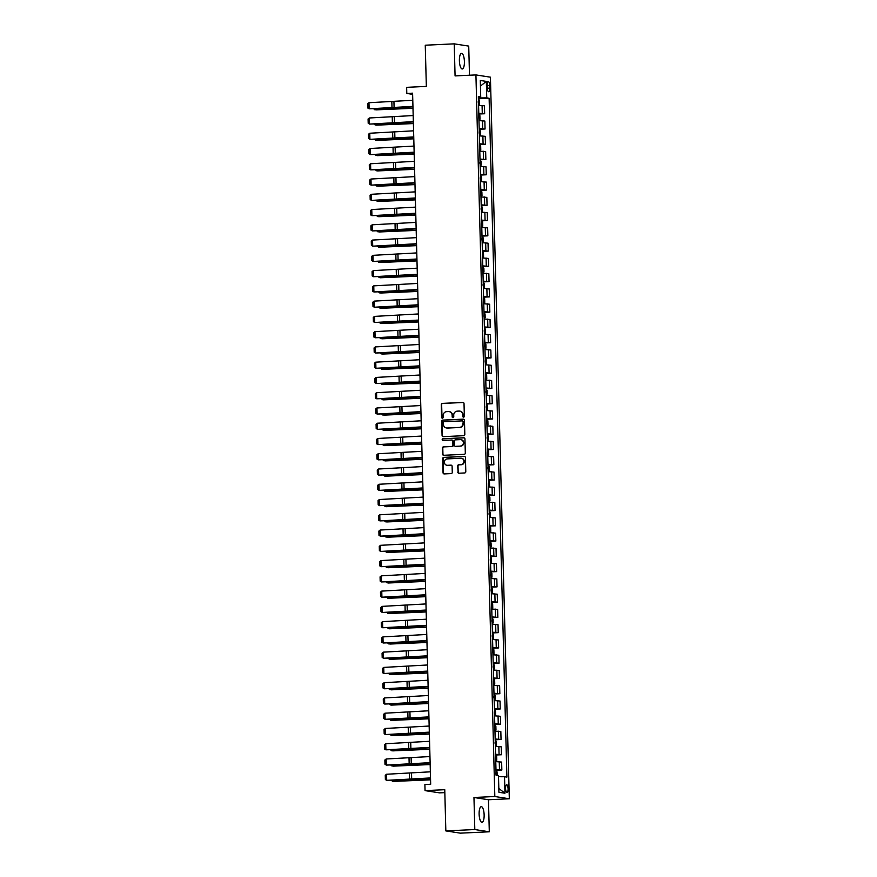 <?xml version="1.0" encoding="UTF-8"?>
<svg xmlns="http://www.w3.org/2000/svg" width="877" height="877" viewBox="0 0 877 877"><rect width="100%" height="100%" fill="white"/><g stroke="black" fill="none" stroke-linecap="round" stroke-linejoin="round"><path stroke-width="1.32" d="M463.571 417.178A0.844 0.8 -81.2 0 0 464.35 416.301L464.021 403.573A1.206 1.14 -81.2 0 0 462.848 402.422L442.37 403.387A1.206 1.14 -81.2 0 0 441.263 404.637L441.602 417.375A0.844 0.8 -81.2 0 0 442.414 418.176A0.844 0.8 -81.2 0 0 443.192 417.299L443.148 415.643A3.848 3.64 -81.2 0 1 446.689 411.642L448.399 411.565A3.848 3.64 -81.2 0 1 452.137 415.227L452.181 416.871A0.844 0.8 -81.2 0 0 452.992 417.682A0.844 0.8 -81.2 0 0 453.771 416.805L453.727 415.15A3.848 3.64 -81.2 0 1 457.268 411.149L458.978 411.072A3.848 3.64 -81.2 0 1 462.716 414.733L462.76 416.378A0.844 0.8 -81.2 0 0 463.571 417.178M484.137 814.876A7.827 2.488 87.3 0 0 481.265 806.665A7.827 2.488 87.3 0 0 479.116 814.097A7.827 2.488 87.3 0 0 481.999 822.319A7.827 2.488 87.3 0 0 484.137 814.876M464.404 61.543A7.827 2.488 87.3 0 0 461.532 53.333A7.827 2.488 87.3 0 0 459.395 60.765A7.827 2.488 87.3 0 0 462.267 68.976A7.827 2.488 87.3 0 0 464.404 61.543M508.079 788.851A3.914 1.25 87.3 0 0 506.643 784.74A3.914 1.25 87.3 0 0 505.58 788.456A3.914 1.25 87.3 0 0 507.016 792.567A3.914 1.25 87.3 0 0 508.079 788.851M457.783 472.078A1.206 1.14 -81.2 0 0 458.956 473.229L464.7 472.955A1.206 1.14 -81.2 0 0 465.797 471.705L465.435 457.564A1.206 1.14 -81.2 0 0 464.262 456.413L443.784 457.377A1.206 1.14 -81.2 0 0 442.677 458.627L443.049 472.769A1.206 1.14 -81.2 0 0 444.222 473.92L451.162 473.591A1.206 1.14 -81.2 0 0 452.269 472.341L452.104 466.29A1.206 1.14 -81.2 0 0 450.942 465.139L447.5 465.303A3.212 3.037 -81.2 0 1 444.376 461.938A3.212 3.037 -81.2 0 1 447.325 458.89L460.809 458.254A3.212 3.037 -81.2 0 1 463.933 461.631A3.212 3.037 -81.2 0 1 460.973 464.667L458.726 464.777A1.206 1.14 -81.2 0 0 457.619 466.027L458.178 472.144A1.206 1.14 -81.2 0 0 458.934 473.229M469.491 75.225L468.724 46.097L454.231 43.85L425.257 45.209L426.343 86.417L406.643 87.338L406.796 93.444L412.596 93.17L430.684 784.235L424.896 784.509L425.049 790.615L439.541 792.863L444.836 792.622M474.808 829.543L489.3 831.791L488.456 799.747L473.964 797.489L474.808 829.543L445.834 830.903L444.76 789.695L425.049 790.615M473.964 797.489L494.825 796.513L475.926 74.929L490.418 77.176L509.318 798.772L494.825 796.513M454.231 43.85L455.075 75.904L475.926 74.929M463.714 435.683A1.206 1.14 -81.2 0 0 464.821 434.433L464.459 420.291A1.206 1.14 -81.2 0 0 463.286 419.14L442.808 420.105A1.206 1.14 -81.2 0 0 441.701 421.355L442.074 435.496A1.206 1.14 -81.2 0 0 443.247 436.647L463.714 435.683M464.942 438.928L465.314 453.069A1.206 1.14 -81.2 0 1 464.207 454.319L443.729 455.284A1.206 1.14 -81.2 0 1 442.567 454.133L442.403 448.081A1.206 1.14 -81.2 0 1 443.51 446.832L451.819 446.437A1.206 1.14 -81.2 0 0 452.916 445.187L452.817 441.175A1.206 1.14 -81.2 0 0 451.644 440.024L443.006 440.429A0.844 0.8 -81.2 0 1 442.183 439.552A0.844 0.8 -81.2 0 1 442.962 438.752L463.769 437.776A1.206 1.14 -81.2 0 1 464.942 438.928M489.3 831.791L460.326 833.15L445.834 830.903M487.195 85.069L487.261 87.755A3.793 1.206 87.3 0 0 488.653 91.723A3.793 1.206 87.3 0 0 489.695 88.128L489.629 85.442A3.793 1.206 87.3 0 0 488.237 81.462A3.793 1.206 87.3 0 0 487.195 85.069M478.371 97.303L480.717 96.952L478.349 96.58L496.13 775.443L498.498 775.805L498.925 792.293L504.955 793.225L498.827 788.467M480.717 96.952L480.289 80.465L486.318 81.397L486.757 97.884L478.382 97.961M478.403 98.75L489.125 98.257L486.757 97.884M489.125 98.257L506.895 777.11L504.527 776.748L504.955 793.225M488.456 799.747L509.318 798.772M406.796 93.444L412.618 94.343M480.552 97.862L480.53 96.974M478.809 114.021L484.652 113.747L484.444 105.81L478.579 105.339M479.204 129.281L485.058 129.007L484.849 121.07L478.974 120.598M479.609 144.541L485.452 144.266L485.244 136.33L479.379 135.858M480.004 159.8L485.858 159.526L485.65 151.589L479.774 151.118M480.41 175.06L486.253 174.786L486.044 166.849L480.179 166.378M480.804 190.331L486.647 190.057L486.439 182.12L480.574 181.649M481.21 205.591L487.053 205.317L486.845 197.38L480.98 196.908M481.605 220.851L487.448 220.576L487.239 212.64L481.374 212.168M481.999 236.11L487.853 235.836L487.645 227.899L481.78 227.428M482.405 251.37L488.248 251.096L488.04 243.17L482.175 242.688M482.799 266.641L488.653 266.367L488.445 258.43L482.58 257.959M483.205 281.901L489.048 281.627L488.84 273.69L482.975 273.218M483.6 297.16L489.454 296.886L489.245 288.95L483.38 288.478M484.005 312.42L489.848 312.146L489.64 304.209L483.775 303.738M484.4 327.691L490.254 327.417L490.046 319.48L484.17 319.009M484.806 342.951L490.649 342.677L490.44 334.74L484.575 334.269M485.2 358.211L491.043 357.937L490.835 350L484.97 349.528M485.606 373.47L491.449 373.196L491.241 365.26L485.376 364.788M486.001 388.73L491.844 388.456L491.635 380.519L485.77 380.048M486.395 404.001L492.249 403.727L492.041 395.79L486.176 395.319M486.801 419.261L492.644 418.987L492.435 411.05L486.571 410.579M487.195 434.521L493.049 434.247L492.841 426.31L486.976 425.838M487.601 449.78L493.444 449.506L493.236 441.57L487.371 441.098M487.996 465.04L493.85 464.766L493.641 456.829L487.776 456.358M488.401 480.311L494.244 480.037L494.036 472.1L488.171 471.629M488.796 495.571L494.65 495.297L494.442 487.36L488.566 486.888M489.202 510.831L495.045 510.557L494.836 502.62L488.971 502.148M489.596 526.09L495.439 525.816L495.231 517.879L489.366 517.408M490.002 541.35L495.845 541.087L495.637 533.15L489.772 532.668M490.396 556.621L496.239 556.347L496.031 548.41L490.166 547.939M490.791 571.881L496.645 571.607L496.437 563.67L490.572 563.198M491.197 587.141L497.04 586.866L496.831 578.93L490.967 578.458M491.591 602.4L497.445 602.126L497.237 594.189L491.372 593.718M491.997 617.671L497.84 617.397L497.632 609.46L491.767 608.989M492.392 632.931L498.246 632.657L498.037 624.72L492.172 624.249M492.797 648.191L498.64 647.917L498.432 639.98L492.567 639.508M493.192 663.451L499.046 663.176L498.838 655.24L492.962 654.768M493.598 678.71L499.441 678.436L499.232 670.499L493.367 670.028M493.992 693.981L499.835 693.707L499.638 685.77L493.762 685.299M494.398 709.241L500.241 708.967L500.033 701.03L494.168 700.559M494.792 724.501L500.635 724.227L500.427 716.29L494.562 715.818M495.187 739.76L501.041 739.486L500.833 731.55L494.968 731.078M495.593 755.02L501.436 754.746L501.227 746.82L495.362 746.338M495.987 770.291L501.841 770.017L501.633 762.08L495.768 761.609M484.652 113.747L478.787 113.265M485.058 129.007L479.182 128.535M485.452 144.266L479.587 143.795M485.858 159.526L479.982 159.055M486.253 174.786L480.388 174.315M486.647 190.057L480.782 189.585M487.053 205.317L481.188 204.845M487.448 220.576L481.583 220.105M487.853 235.836L481.988 235.365M488.248 251.096L482.383 250.625M488.653 266.367L482.788 265.895M489.048 281.627L483.183 281.155M489.454 296.886L483.578 296.415M489.848 312.146L483.983 311.675M490.254 327.417L484.378 326.935M490.649 342.677L484.784 342.205M491.043 357.937L485.178 357.465M491.449 373.196L485.584 372.725M491.844 388.456L485.979 387.985M492.249 403.727L486.384 403.256M492.644 418.987L486.779 418.515M493.049 434.247L487.184 433.775M493.444 449.506L487.579 449.035M493.85 464.766L487.974 464.295M494.244 480.037L488.379 479.566M494.65 495.297L488.774 494.825M495.045 510.557L489.18 510.085M495.439 525.816L489.574 525.345M495.845 541.087L489.98 540.605M496.239 556.347L490.375 555.875M496.645 571.607L490.78 571.135M497.04 586.866L491.175 586.395M497.445 602.126L491.58 601.655M497.84 617.397L491.975 616.915M498.246 632.657L492.37 632.185M498.64 647.917L492.775 647.445M499.046 663.176L493.17 662.705M499.441 678.436L493.576 677.965M499.835 693.707L493.97 693.236M500.241 708.967L494.376 708.495M500.635 724.227L494.771 723.755M501.041 739.486L495.176 739.015M501.436 754.746L495.571 754.275M501.841 770.017L495.976 769.546M498.52 776.715L504.527 776.748M480.432 86.11L486.318 81.397M463.626 417.178A0.844 0.8 -81.2 0 1 463.155 416.443L463.111 414.788A3.848 3.64 -81.2 0 0 459.855 411.138M449.276 411.631A3.848 3.64 -81.2 0 1 452.532 415.292L452.576 416.937A0.844 0.8 -81.2 0 0 453.047 417.671M463.253 402.488A1.206 1.14 -81.2 0 0 463.242 402.488L442.764 403.442A1.206 1.14 -81.2 0 0 441.657 404.703L441.997 417.43A0.844 0.8 -81.2 0 0 442.468 418.165M463.692 419.206A1.206 1.14 -81.2 0 0 463.681 419.206L443.203 420.16A1.206 1.14 -81.2 0 0 442.096 421.42L442.468 435.562A1.206 1.14 -81.2 0 0 443.225 436.647M462.892 421.684A0.844 0.8 -81.2 0 0 462.08 420.883L444.102 421.727A0.844 0.8 -81.2 0 0 443.334 422.604L443.378 424.336A3.848 3.64 -81.2 0 0 447.117 427.998L459.405 427.428A3.848 3.64 -81.2 0 0 462.946 423.427L463.286 421.749A0.844 0.8 -81.2 0 0 462.475 420.938M446.623 427.987A3.848 3.64 -81.2 0 0 447.511 428.064L447.117 427.998M463.286 421.749L463.33 423.481A3.848 3.64 -81.2 0 1 459.789 427.483L447.511 428.064M452.061 440.09A1.206 1.14 -81.2 0 1 453.212 441.241L453.31 445.253A1.206 1.14 -81.2 0 1 452.203 446.503L443.905 446.886A1.206 1.14 -81.2 0 0 442.797 448.147L442.951 454.198A1.206 1.14 -81.2 0 0 443.718 455.284M464.185 437.842A1.206 1.14 -81.2 0 0 464.163 437.842L443.345 438.818A0.844 0.8 -81.2 0 0 443.049 440.429M460.436 446.042A3.212 3.037 -81.2 0 0 460.842 439.662A3.212 3.037 -81.2 0 0 460.261 439.629L455.514 439.848A1.206 1.14 -81.2 0 0 454.407 441.098L454.516 445.11A1.206 1.14 -81.2 0 0 456.073 446.316L460.82 446.097A3.212 3.037 -81.2 0 0 461.039 439.695M460.82 446.097L456.073 446.316M461.576 458.331A3.212 3.037 -81.2 0 1 461.368 464.733L459.12 464.832A1.206 1.14 -81.2 0 0 458.013 466.093L458.178 472.144M447.117 465.292A3.212 3.037 -81.2 0 0 447.884 465.358L447.5 465.303M450.942 465.139L451.326 465.205A1.206 1.14 -81.2 0 0 451.326 465.205L447.884 465.358M464.262 456.413L464.657 456.478A1.206 1.14 -81.2 0 0 464.657 456.478L444.179 457.432A1.206 1.14 -81.2 0 0 443.071 458.693L443.444 472.835A1.206 1.14 -81.2 0 0 444.2 473.92M478.568 105.108L479.576 104.001L479.478 100.34L478.414 98.969M478.689 99.024L478.568 105.076M374.698 108.781L374.72 109.735L396.503 108.605A9.176 0.559 -1.5 0 1 399.923 108.463L412.979 108.112M373.58 108.825L375.904 109.866L412.99 108.299M478.327 102.741L478.283 101.272M412.935 106.391L369.129 108.814L392.764 108.024A9.176 0.559 178.5 0 0 395.922 107.849L412.946 106.632M412.782 100.285L368.965 102.719L369.129 108.814L367.792 108.014L367.682 103.738L368.965 102.719M478.974 120.368L479.971 119.261L479.883 115.6L478.809 114.229M375.093 124.041L375.126 124.994L396.897 123.865A9.176 0.559 -1.5 0 1 400.329 123.734L413.385 123.372M373.986 124.085L376.31 125.137L413.385 123.569M478.721 118L478.689 116.531M479.368 135.639L480.377 134.521L480.278 130.859L479.215 129.489M375.499 139.3L375.52 140.254L397.303 139.125A9.176 0.559 -1.5 0 1 400.723 138.994L413.78 138.643M374.38 139.344L376.704 140.397L413.791 138.829M479.127 133.26L479.083 131.802M479.774 150.899L480.771 149.781L480.673 146.119L479.609 144.749M375.893 154.56L375.926 155.514L397.698 154.385A9.176 0.559 -1.5 0 1 401.129 154.253L414.185 153.903M374.786 154.615L377.11 155.657L414.185 154.089M479.522 148.52L479.489 147.062M413.341 121.662L369.524 124.085L393.159 123.284A9.176 0.559 178.5 0 0 396.327 123.109L413.341 121.892M413.177 115.556L369.37 117.978L369.524 124.085L368.197 123.273L368.077 119.009L369.37 117.978M413.736 136.922L369.93 139.344L393.565 138.544A9.176 0.559 178.5 0 0 396.722 138.369L413.747 137.152M413.582 130.816L369.765 133.238L369.93 139.344L368.592 138.544L368.483 134.269L369.765 133.238M414.141 152.181L370.324 154.604L393.959 153.804A9.176 0.559 178.5 0 0 397.117 153.628L414.141 152.412M413.977 146.075L370.171 148.498L370.324 154.604L368.998 153.804L368.877 149.529L370.171 148.498M480.278 160.074L480.168 166.115L481.177 165.051L481.078 161.379L480.015 160.02M376.299 169.831L376.321 170.774L398.103 169.645A9.176 0.559 -1.5 0 1 401.523 169.513L414.58 169.162M375.181 169.875L377.505 170.916L414.591 169.349M479.927 163.791L479.883 162.322M414.536 167.441L370.73 169.864L394.365 169.064A9.176 0.559 178.5 0 0 397.522 168.888L414.547 167.671M414.382 161.335L370.565 163.758L370.73 169.864L369.392 169.064L369.283 164.788L370.565 163.758M480.574 181.418L481.572 180.311L481.473 176.65L480.41 175.279M376.693 185.091L376.715 186.045L398.498 184.915A9.176 0.559 -1.5 0 1 401.929 184.773L414.985 184.422M375.586 185.135L377.91 186.187L414.985 184.608M480.322 179.051L480.289 177.582M481.221 196.667L481.977 195.571L481.879 191.91L480.815 190.539M377.099 200.351L377.121 201.304L398.892 200.175A9.176 0.559 -1.5 0 1 402.324 200.044L415.38 199.693M375.981 200.394L378.305 201.447L415.391 199.879M480.728 194.31L480.684 192.841M481.374 211.949L482.372 210.831L482.273 207.169L481.21 205.799M377.494 215.61L377.516 216.564L399.298 215.435A9.176 0.559 -1.5 0 1 402.729 215.303L415.786 214.953M376.386 215.665L378.711 216.707L415.786 215.139M481.122 209.57L481.089 208.112M481.769 227.209L482.767 226.091L482.679 222.429L481.605 221.059M377.899 230.87L377.921 231.824L399.693 230.695A9.176 0.559 -1.5 0 1 403.124 230.563L416.18 230.212M376.781 230.925L379.105 231.966L416.18 230.399M481.879 221.125L482.043 227.165M481.528 224.841L481.484 223.372M482.175 242.469L483.172 241.361L483.074 237.7L482.01 236.33M378.294 246.141L378.316 247.084L400.098 245.955A9.176 0.559 -1.5 0 1 403.519 245.823L416.575 245.472M377.187 246.185L379.5 247.226L416.586 245.659M481.922 240.101L481.89 238.632M414.942 182.701L371.124 185.135L394.76 184.334A9.176 0.559 178.5 0 0 397.917 184.159L414.942 182.942M414.777 176.606L370.971 179.029L371.124 185.135L369.787 184.323L369.677 180.048L370.971 179.029M415.336 197.972L371.53 200.394L395.165 199.594A9.176 0.559 178.5 0 0 398.322 199.419L415.347 198.202M415.172 191.866L371.366 194.288L371.53 200.394L370.193 199.594L370.083 195.319L371.366 194.288M415.731 213.232L371.925 215.654L395.56 214.854A9.176 0.559 178.5 0 0 398.717 214.679L415.742 213.462M415.577 207.125L371.76 209.548L371.925 215.654L370.587 214.854L370.478 210.579L371.76 209.548M416.137 228.491L372.319 230.914L395.965 230.114A9.176 0.559 178.5 0 0 399.123 229.938L416.137 228.722M415.972 222.385L372.166 224.808L372.319 230.914L370.993 230.114L370.883 225.838L372.166 224.808M416.531 243.751L372.725 246.174L396.36 245.385A9.176 0.559 178.5 0 0 399.517 245.209L416.542 243.992M416.378 237.645L372.561 240.068L372.725 246.174L371.388 245.374L371.278 241.098L372.561 240.068M482.569 257.728L483.567 256.621L483.479 252.96L482.405 251.589M378.7 261.401L378.721 262.355L400.493 261.225A9.176 0.559 -1.5 0 1 403.924 261.083L416.981 260.732M377.581 261.445L379.905 262.497L416.981 260.918M482.317 255.36L482.284 253.891M416.937 259.011L373.12 261.445L396.755 260.644A9.176 0.559 178.5 0 0 399.923 260.469L416.937 259.252M416.772 252.916L372.966 255.339L373.12 261.445L371.793 260.633L371.684 256.369L372.966 255.339M483.084 266.915L482.964 272.955L483.972 271.881L483.874 268.219L482.81 266.849M379.094 276.661L379.116 277.614L400.899 276.485A9.176 0.559 -1.5 0 1 404.319 276.354L417.375 276.003M377.987 276.704L380.3 277.757L417.386 276.189M482.723 270.62L482.679 269.162M417.331 274.282L373.525 276.704L397.16 275.904A9.176 0.559 178.5 0 0 400.318 275.729L417.342 274.512M417.178 268.176L373.361 270.598L373.525 276.704L372.188 275.904L372.078 271.629L373.361 270.598M483.37 288.259L484.367 287.141L484.279 283.479L483.205 282.109M379.489 291.92L379.522 292.874L401.293 291.745A9.176 0.559 -1.5 0 1 404.725 291.613L417.781 291.263M378.382 291.975L380.706 293.017L417.781 291.449M483.117 285.88L483.084 284.422M417.737 289.542L373.92 291.964L397.555 291.164A9.176 0.559 178.5 0 0 400.723 290.989L417.737 289.772M417.573 283.435L373.766 285.858L373.92 291.964L372.593 291.164L372.473 286.889L373.766 285.858M484.016 303.508L484.773 302.401L484.674 298.739L483.611 297.369M379.894 307.191L379.916 308.134L401.699 307.005A9.176 0.559 -1.5 0 1 405.119 306.873L418.176 306.522M378.776 307.235L381.1 308.276L418.186 306.709M483.885 297.435L484.038 303.475M483.523 301.151L483.479 299.682M418.132 304.801L374.326 307.224L397.961 306.424A9.176 0.559 178.5 0 0 401.118 306.248L418.143 305.032M417.978 298.695L374.161 301.118L374.326 307.224L372.988 306.424L372.878 302.148L374.161 301.118M484.17 318.779L485.167 317.671L485.069 314.01L484.005 312.64M380.289 322.451L380.322 323.405L402.094 322.265A9.176 0.559 -1.5 0 1 405.525 322.133L418.581 321.782M379.182 322.495L381.506 323.536L418.581 321.969M483.918 316.411L483.885 314.942M418.537 320.061L374.72 322.484L398.355 321.695A9.176 0.559 178.5 0 0 401.513 321.519L418.537 320.302M418.373 313.955L374.567 316.389L374.72 322.484L373.394 321.684L373.273 317.408L374.567 316.389M484.674 327.954L484.564 334.005L485.573 332.931L485.474 329.27L484.411 327.899M380.695 337.711L380.717 338.665L402.499 337.535A9.176 0.559 -1.5 0 1 405.919 337.404L418.976 337.042M379.577 337.755L381.901 338.807L418.987 337.239M484.323 331.67L484.279 330.201M418.932 335.332L375.126 337.755L398.761 336.954A9.176 0.559 178.5 0 0 401.918 336.779L418.943 335.562M418.778 329.226L374.961 331.649L375.126 337.755L373.788 336.943L373.679 332.679L374.961 331.649M484.97 349.298L485.968 348.191L485.869 344.529L484.806 343.159M381.089 352.971L381.122 353.924L402.894 352.795A9.176 0.559 -1.5 0 1 406.325 352.664L419.381 352.313M379.982 353.014L382.306 354.067L419.381 352.499M484.718 346.93L484.685 345.472M485.365 364.569L486.373 363.451L486.275 359.789L485.211 358.419M381.495 368.23L381.517 369.184L403.288 368.055A9.176 0.559 -1.5 0 1 406.72 367.923L419.776 367.573M380.377 368.285L382.701 369.327L419.787 367.759M485.474 358.485L485.639 364.525M485.124 362.19L485.08 360.732M485.77 379.829L486.768 378.721L486.669 375.049L485.606 373.69M485.88 373.745L485.77 379.785M381.89 383.501L381.912 384.444L403.694 383.315A9.176 0.559 -1.5 0 1 407.125 383.183L420.182 382.832M380.782 383.545L383.106 384.586L420.182 383.019M485.518 377.461L485.485 375.992M486.165 395.088L487.173 393.981L487.075 390.32L486.001 388.95M382.295 398.761L382.317 399.715L404.089 398.586A9.176 0.559 -1.5 0 1 407.52 398.443L420.576 398.092M381.177 398.805L383.501 399.857L420.576 398.279M485.924 392.721L485.88 391.252M486.812 410.337L487.568 409.241L487.469 405.58L486.406 404.209M382.69 414.021L382.712 414.974L404.494 413.845A9.176 0.559 -1.5 0 1 407.915 413.714L420.971 413.352M381.583 414.065L383.896 415.117L420.982 413.549M486.68 404.264L486.834 410.315M486.318 407.98L486.286 406.511M486.965 425.619L487.963 424.501L487.875 420.839L486.801 419.469M383.096 429.281L383.117 430.234L404.889 429.105A9.176 0.559 -1.5 0 1 408.32 428.974L421.377 428.623M381.977 429.324L384.301 430.377L421.377 428.809M486.713 423.24L486.68 421.782M487.371 440.879L488.368 439.761L488.27 436.099L487.206 434.729M487.48 434.795L487.36 440.835M383.49 444.54L383.512 445.494L405.295 444.365A9.176 0.559 -1.5 0 1 408.715 444.233L421.771 443.883M382.383 444.595L384.696 445.637L421.782 444.069M487.119 438.511L487.075 437.042M487.765 456.139L488.763 455.031L488.675 451.359L487.601 450M383.885 459.811L383.918 460.754L405.689 459.625A9.176 0.559 -1.5 0 1 409.12 459.493L422.177 459.142M382.778 459.855L385.102 460.896L422.177 459.329M487.513 453.771L487.48 452.302M488.281 465.314L488.16 471.366L489.169 470.291L489.07 466.63L488.007 465.259M384.29 475.071L384.312 476.025L406.095 474.895A9.176 0.559 -1.5 0 1 409.515 474.753L422.571 474.402M383.172 475.115L385.496 476.167L422.582 474.589M487.919 469.031L487.875 467.562M488.566 486.658L489.563 485.551L489.476 481.89L488.401 480.519M488.675 480.574L488.566 486.625M384.685 490.331L384.718 491.284L406.49 490.155A9.176 0.559 -1.5 0 1 409.921 490.024L422.977 489.673M383.578 490.375L385.902 491.427L422.977 489.859M488.314 484.29L488.281 482.821M488.96 501.929L489.969 500.811L489.87 497.149L488.807 495.779M385.091 505.59L385.113 506.544L406.895 505.415A9.176 0.559 -1.5 0 1 410.315 505.284L423.372 504.933M383.973 505.645L386.297 506.687L423.383 505.119M488.719 499.55L488.675 498.092M489.366 517.189L490.364 516.071L490.265 512.409L489.202 511.039M489.476 511.105L489.366 517.145M385.485 520.85L385.518 521.804L407.29 520.675A9.176 0.559 -1.5 0 1 410.721 520.543L423.777 520.193M384.378 520.905L386.702 521.947L423.777 520.379M489.114 514.821L489.081 513.352M489.761 532.449L490.769 531.341L490.671 527.68L489.607 526.31M385.891 536.121L385.913 537.064L407.684 535.935A9.176 0.559 -1.5 0 1 411.116 535.803L424.172 535.452M384.773 536.165L387.097 537.206L424.183 535.639M489.519 530.081L489.476 528.612M490.276 541.624L490.166 547.676L491.164 546.601L491.065 542.94L490.002 541.569M386.286 551.381L386.308 552.335L408.09 551.205A9.176 0.559 -1.5 0 1 411.521 551.063L424.578 550.712M385.178 551.425L387.502 552.477L424.578 550.899M489.914 545.341L489.881 543.872M490.561 562.968L491.569 561.861L491.471 558.2L490.407 556.829M386.691 566.641L386.713 567.594L408.485 566.465A9.176 0.559 -1.5 0 1 411.916 566.334L424.972 565.983M385.573 566.685L387.897 567.737L424.983 566.169M490.32 560.6L490.276 559.142M491.076 572.155L490.967 578.195L491.964 577.121L491.865 573.459L490.802 572.089M387.086 581.9L387.108 582.854L408.89 581.725A9.176 0.559 -1.5 0 1 412.322 581.594L425.378 581.243M385.979 581.955L388.303 582.997L425.378 581.429M490.714 575.86L490.682 574.402M491.361 593.499L492.359 592.392L492.271 588.719L491.197 587.36M387.491 597.171L387.513 598.114L409.285 596.985A9.176 0.559 -1.5 0 1 412.716 596.853L425.773 596.503M386.373 597.215L388.697 598.257L425.773 596.689M491.109 591.131L491.076 589.662M492.008 608.748L492.764 607.651L492.666 603.99L491.602 602.62M387.886 612.431L387.908 613.385L409.691 612.256A9.176 0.559 -1.5 0 1 413.111 612.113L426.167 611.762M386.779 612.475L389.092 613.516L426.178 611.949M491.515 606.391L491.471 604.922M419.338 350.592L375.52 353.014L399.156 352.214A9.176 0.559 178.5 0 0 402.313 352.039L419.338 350.822M419.173 344.486L375.367 346.908L375.52 353.014L374.194 352.214L374.073 347.939L375.367 346.908M419.732 365.852L375.926 368.274L399.561 367.474A9.176 0.559 178.5 0 0 402.718 367.299L419.743 366.082M419.568 359.745L375.762 362.168L375.926 368.274L374.589 367.474L374.479 363.199L375.762 362.168M420.127 381.111L376.321 383.534L399.956 382.734A9.176 0.559 178.5 0 0 403.113 382.558L420.138 381.342M419.973 375.005L376.156 377.428L376.321 383.534L374.983 382.734L374.874 378.458L376.156 377.428M420.532 396.371L376.715 398.794L400.361 398.005A9.176 0.559 178.5 0 0 403.519 397.829L420.532 396.612M420.368 390.265L376.562 392.699L376.715 398.794L375.389 397.994L375.279 393.718L376.562 392.699M420.927 411.642L377.121 414.065L400.756 413.264A9.176 0.559 178.5 0 0 403.913 413.089L420.938 411.872M420.774 405.536L376.957 407.958L377.121 414.065L375.784 413.253L375.674 408.989L376.957 407.958M421.333 426.902L377.516 429.324L401.151 428.524A9.176 0.559 178.5 0 0 404.319 428.349L421.333 427.132M421.168 420.796L377.362 423.218L377.516 429.324L376.189 428.524L376.08 424.249L377.362 423.218M421.727 442.161L377.921 444.584L401.556 443.784A9.176 0.559 178.5 0 0 404.714 443.609L421.738 442.392M421.574 436.055L377.757 438.478L377.921 444.584L376.584 443.784L376.474 439.509L377.757 438.478M422.133 457.421L378.316 459.844L401.951 459.044A9.176 0.559 178.5 0 0 405.119 458.879L422.133 457.651M421.969 451.315L378.162 453.738L378.316 459.844L376.989 459.044L376.869 454.768L378.162 453.738M422.528 472.681L378.721 475.115L402.357 474.314A9.176 0.559 178.5 0 0 405.514 474.139L422.539 472.922M422.374 466.586L378.557 469.009L378.721 475.115L377.384 474.304L377.274 470.028L378.557 469.009M422.933 487.952L379.116 490.375L402.751 489.574A9.176 0.559 178.5 0 0 405.908 489.399L422.933 488.182M422.769 481.846L378.963 484.268L379.116 490.375L377.79 489.574L377.669 485.299L378.963 484.268M423.328 503.212L379.522 505.634L403.157 504.834A9.176 0.559 178.5 0 0 406.314 504.659L423.339 503.442M423.174 497.106L379.357 499.528L379.522 505.634L378.184 504.834L378.075 500.559L379.357 499.528M423.734 518.471L379.916 520.894L403.552 520.094A9.176 0.559 178.5 0 0 406.709 519.918L423.734 518.702M423.569 512.365L379.763 514.788L379.916 520.894L378.59 520.094L378.469 515.819L379.763 514.788M424.128 533.731L380.322 536.154L403.957 535.365A9.176 0.559 178.5 0 0 407.114 535.189L424.139 533.972M423.964 527.625L380.158 530.048L380.322 536.154L378.985 535.354L378.875 531.078L380.158 530.048M424.523 548.991L380.717 551.425L404.352 550.624A9.176 0.559 178.5 0 0 407.509 550.449L424.534 549.232M424.369 542.896L380.552 545.319L380.717 551.425L379.379 550.613L379.27 546.349L380.552 545.319M424.928 564.262L381.111 566.685L404.757 565.884A9.176 0.559 178.5 0 0 407.915 565.709L424.939 564.492M424.764 558.156L380.958 560.578L381.111 566.685L379.785 565.884L379.675 561.609L380.958 560.578M425.323 579.522L381.517 581.944L405.152 581.144A9.176 0.559 178.5 0 0 408.309 580.969L425.334 579.752M425.17 573.415L381.352 575.838L381.517 581.944L380.18 581.144L380.07 576.869L381.352 575.838M425.729 594.781L381.912 597.204L405.547 596.404A9.176 0.559 178.5 0 0 408.715 596.228L425.729 595.012M425.564 588.675L381.758 591.098L381.912 597.204L380.585 596.404L380.475 592.128L381.758 591.098M426.123 610.041L382.317 612.464L405.952 611.675A9.176 0.559 178.5 0 0 409.11 611.499L426.134 610.282M425.97 603.935L382.153 606.369L382.317 612.464L380.98 611.664L380.87 607.388L382.153 606.369M492.161 624.018L493.159 622.911L493.071 619.25L491.997 617.879M492.271 617.934L492.161 623.986M388.281 627.691L388.314 628.645L410.085 627.515A9.176 0.559 -1.5 0 1 413.516 627.384L426.573 627.022M387.174 627.735L389.498 628.787L426.573 627.219M491.909 621.65L491.876 620.182M426.529 625.312L382.712 627.735L406.347 626.934A9.176 0.559 178.5 0 0 409.515 626.759L426.529 625.542M426.365 619.206L382.558 621.629L382.712 627.735L381.385 626.923L381.276 622.659L382.558 621.629M492.556 639.278L493.565 638.171L493.466 634.509L492.403 633.139M388.686 642.951L388.708 643.904L410.491 642.775A9.176 0.559 -1.5 0 1 413.911 642.644L426.967 642.293M387.568 642.994L389.892 644.047L426.978 642.479M492.677 633.205L492.83 639.245M492.315 636.91L492.271 635.452M426.924 640.572L383.117 642.994L406.753 642.194A9.176 0.559 178.5 0 0 409.91 642.019L426.935 640.802M426.77 634.466L382.953 636.888L383.117 642.994L381.78 642.194L381.67 637.919L382.953 636.888M492.962 654.549L493.959 653.431L493.872 649.769L492.797 648.399M493.071 648.465L492.962 654.505M389.081 658.21L389.114 659.164L410.885 658.035A9.176 0.559 -1.5 0 1 414.317 657.903L427.373 657.553M387.974 658.265L390.298 659.307L427.373 657.739M492.71 652.17L492.677 650.712M427.329 655.832L383.512 658.254L407.147 657.454A9.176 0.559 178.5 0 0 410.315 657.279L427.329 656.062M427.165 649.725L383.359 652.148L383.512 658.254L382.186 657.454L382.065 653.179L383.359 652.148M493.356 669.809L494.365 668.702L494.266 665.029L493.203 663.67M389.487 673.481L389.509 674.424L411.291 673.295A9.176 0.559 -1.5 0 1 414.711 673.163L427.768 672.812M388.368 673.525L390.693 674.566L427.779 672.999M493.115 667.441L493.071 665.972M427.724 671.091L383.918 673.514L407.553 672.714A9.176 0.559 178.5 0 0 410.71 672.538L427.735 671.322M427.57 664.985L383.753 667.408L383.918 673.514L382.58 672.714L382.471 668.438L383.753 667.408M493.872 678.984L493.762 685.036L494.76 683.961L494.661 680.3L493.598 678.93M389.881 688.741L389.914 689.695L411.686 688.566A9.176 0.559 -1.5 0 1 415.117 688.423L428.173 688.072M388.774 688.785L391.098 689.837L428.173 688.259M493.51 682.701L493.477 681.232M428.129 686.351L384.312 688.774L407.948 687.985A9.176 0.559 178.5 0 0 411.105 687.809L428.129 686.592M427.965 680.256L384.159 682.679L384.312 688.774L382.986 687.974L382.865 683.698L384.159 682.679M494.157 700.328L495.165 699.221L495.067 695.56L494.003 694.189M390.287 704.001L390.309 704.955L412.08 703.825A9.176 0.559 -1.5 0 1 415.512 703.694L428.568 703.343M389.169 704.045L391.493 705.097L428.579 703.529M493.915 697.96L493.872 696.491M428.524 701.622L384.718 704.045L408.353 703.244A9.176 0.559 178.5 0 0 411.51 703.069L428.535 701.852M428.36 695.516L384.554 697.939L384.718 704.045L383.381 703.233L383.271 698.969L384.554 697.939M494.814 715.577L495.56 714.481L495.461 710.819L494.398 709.449M390.682 719.261L390.703 720.214L412.486 719.085A9.176 0.559 -1.5 0 1 415.917 718.954L428.974 718.603M389.574 719.315L391.898 720.357L428.974 718.789M494.31 713.22L494.277 711.762M428.93 716.882L385.113 719.304L408.748 718.504A9.176 0.559 178.5 0 0 411.905 718.329L428.93 717.112M428.765 710.776L384.948 713.198L385.113 719.304L383.775 718.504L383.666 714.229L384.948 713.198M494.957 730.859L495.965 729.741L495.867 726.079L494.803 724.709M391.087 734.52L391.109 735.474L412.881 734.345A9.176 0.559 -1.5 0 1 416.312 734.213L429.368 733.863M389.969 734.575L392.293 735.617L429.379 734.049M494.716 728.491L494.672 727.022M429.324 732.142L385.518 734.564L409.153 733.764A9.176 0.559 178.5 0 0 412.311 733.589L429.335 732.372M429.16 726.035L385.354 728.458L385.518 734.564L384.181 733.764L384.071 729.489L385.354 728.458M495.604 746.108L496.36 745.011L496.261 741.35L495.198 739.98M391.482 749.791L391.504 750.734L413.286 749.605A9.176 0.559 -1.5 0 1 416.718 749.473L429.774 749.122M390.375 749.835L392.699 750.876L429.774 749.309M495.472 740.035L495.626 746.075M495.11 743.751L495.077 742.282M429.719 747.401L385.913 749.824L409.548 749.024A9.176 0.559 178.5 0 0 412.705 748.859L429.73 747.632M429.566 741.295L385.748 743.718L385.913 749.824L384.575 749.024L384.466 744.748L385.748 743.718M495.757 761.379L496.755 760.271L496.667 756.61L495.593 755.24M391.887 765.051L391.909 766.005L413.681 764.876A9.176 0.559 -1.5 0 1 417.112 764.733L430.168 764.382M390.769 765.095L393.093 766.147L430.168 764.569M495.516 759.011L495.472 757.542M430.125 762.661L386.308 765.095L409.943 764.295A9.176 0.559 178.5 0 0 413.111 764.119L430.125 762.902M429.96 756.566L386.154 758.989L386.308 765.095L384.981 764.284L384.871 760.019L386.154 758.989M497.116 775.597L497.062 771.87L495.998 770.499M392.282 780.311L392.304 781.264L414.087 780.135A9.176 0.559 -1.5 0 1 417.507 780.004L430.563 779.653M391.175 780.355L393.488 781.407L430.574 779.839M495.911 774.27L495.867 772.812M430.519 777.932L386.713 780.355L410.348 779.554A9.176 0.559 178.5 0 0 413.505 779.379L430.53 778.162M430.366 771.826L386.549 774.248L386.713 780.355L385.376 779.554L385.266 775.279L386.549 774.248M482.284 113.374L482.076 105.437M482.679 128.634L482.471 120.697M483.084 143.894L482.876 135.957M483.479 159.165L483.271 151.228M483.885 174.424L483.676 166.487M484.279 189.684L484.071 181.747M484.685 204.944L484.477 197.007M485.08 220.204L484.871 212.278M485.485 235.475L485.277 227.538M485.88 250.734L485.672 242.797M486.286 265.994L486.077 258.057M486.68 281.254L486.472 273.317M487.075 296.525L486.867 288.588M487.48 311.784L487.272 303.848M487.875 327.044L487.667 319.107M488.281 342.304L488.072 334.367M488.675 357.564L488.467 349.627M489.081 372.835L488.873 364.898M489.476 388.094L489.267 380.158M489.881 403.354L489.673 395.417M490.276 418.614L490.068 410.677M490.682 433.874L490.473 425.948M491.076 449.145L490.868 441.208M491.471 464.404L491.273 456.468M491.876 479.664L491.668 471.727M492.271 494.924L492.063 486.987M492.677 510.195L492.468 502.258M493.071 525.455L492.863 517.518M493.477 540.714L493.269 532.777M493.872 555.974L493.663 548.037M494.277 571.234L494.069 563.297M494.672 586.505L494.464 578.568M495.077 601.765L494.869 593.828M495.472 617.024L495.264 609.087M495.867 632.284L495.669 624.347M496.272 647.544L496.064 639.607M496.667 662.815L496.459 654.878M497.073 678.074L496.864 670.138M497.467 693.334L497.259 685.397M497.873 708.594L497.665 700.657M498.268 723.854L498.059 715.928M498.673 739.125L498.465 731.188M499.068 754.384L498.86 746.448M499.473 769.644L499.265 761.707M487.206 85.551L489.629 85.442M487.294 88.237L489.695 88.128M396.481 107.805L396.503 108.605M399.901 107.564L399.923 108.463M394.102 107.739L393.937 101.633M391.997 107.86L391.833 101.754M479.237 120.335L479.083 114.284M396.875 123.065L396.897 123.865M400.307 122.824L400.329 123.734M479.642 135.595L479.478 129.555M397.281 138.325L397.303 139.125M400.701 138.084L400.723 138.994M480.037 150.855L479.883 144.815M397.676 153.596L397.698 154.385M401.107 153.343L401.129 154.253M394.497 122.999L394.343 116.904M392.392 123.12L392.238 117.014M394.902 138.27L394.738 132.164M392.797 138.38L392.633 132.274M395.297 153.53L395.143 147.424M393.192 153.65L393.039 147.544M398.081 168.855L398.103 169.645M401.502 168.614L401.523 169.513M395.702 168.79L395.538 162.684M393.598 168.91L393.433 162.804M480.837 181.386L480.684 175.334M398.476 184.115L398.498 184.915M401.896 183.874L401.929 184.773M481.243 196.645L481.078 190.594M398.882 199.375L398.892 200.175M402.302 199.134L402.324 200.044M481.637 211.905L481.484 205.865M399.276 214.635L399.298 215.435M402.696 214.394L402.729 215.303M399.671 229.906L399.693 230.695M403.102 229.653L403.124 230.563M482.438 242.425L482.284 236.384M400.076 245.165L400.098 245.955M403.497 244.924L403.519 245.823M396.097 184.049L395.944 177.943M393.992 184.17L393.839 178.064M396.503 199.32L396.338 193.214M394.398 199.43L394.233 193.324M396.897 214.58L396.744 208.474M394.793 214.69L394.628 208.583M397.303 229.84L397.138 223.734M395.187 229.96L395.034 223.854M397.698 245.1L397.544 238.993M395.593 245.22L395.428 239.114M482.843 257.695L482.679 251.644M400.471 260.425L400.493 261.225M403.902 260.184L403.924 261.083M398.103 260.359L397.939 254.253M395.987 260.48L395.834 254.374M400.877 275.685L400.899 276.485M404.297 275.444L404.319 276.354M398.498 275.63L398.333 269.524M396.393 275.74L396.229 269.634M483.633 288.215L483.479 282.175M401.271 290.956L401.293 291.745M404.703 290.704L404.725 291.613M398.892 290.89L398.739 284.784M396.788 291L396.634 284.904M401.677 306.216L401.699 307.005M405.097 305.963L405.119 306.873M399.298 306.15L399.134 300.044M397.193 306.27L397.029 300.164M484.433 318.735L484.279 312.694M402.072 321.475L402.094 322.265M405.503 321.234L405.525 322.133M399.693 321.41L399.539 315.303M397.588 321.53L397.434 315.424M402.477 336.735L402.499 337.535M405.898 336.494L405.919 337.404M400.098 336.669L399.934 330.574M397.994 336.79L397.829 330.684M485.233 349.265L485.08 343.225M402.872 351.995L402.894 352.795M406.303 351.754L406.325 352.664M403.277 367.266L403.288 368.055M406.698 367.014L406.72 367.923M403.672 382.525L403.694 383.315M407.092 382.273L407.125 383.183M486.439 395.056L486.275 389.004M404.067 397.785L404.089 398.586M407.498 397.544L407.52 398.443M404.472 413.045L404.494 413.845M407.893 412.804L407.915 413.714M487.239 425.575L487.075 419.535M404.867 428.305L404.889 429.105M408.298 428.064L408.32 428.974M405.273 443.576L405.295 444.365M408.693 443.323L408.715 444.233M488.04 456.095L487.875 450.054M405.667 458.835L405.689 459.625M409.099 458.594L409.12 459.493M406.073 474.095L406.095 474.895M409.493 473.854L409.515 474.753M406.468 489.355L406.49 490.155M409.899 489.114L409.921 490.024M489.234 501.885L489.07 495.845M406.873 504.626L406.895 505.415M410.293 504.374L410.315 505.284M407.268 519.886L407.29 520.675M410.699 519.633L410.721 520.543M490.035 532.405L489.87 526.364M407.673 535.145L407.684 535.935M411.094 534.904L411.116 535.803M408.068 550.405L408.09 551.205M411.488 550.164L411.521 551.063M490.835 562.935L490.671 556.895M408.463 565.665L408.485 566.465M411.894 565.424L411.916 566.334M408.868 580.936L408.89 581.725M412.289 580.684L412.322 581.594M491.635 593.455L491.471 587.415M409.263 596.196L409.285 596.985M412.694 595.943L412.716 596.853M492.03 608.726L491.876 602.674M409.669 611.455L409.691 612.256M413.089 611.214L413.111 612.113M400.493 351.94L400.34 345.834M398.388 352.05L398.235 345.944M400.899 367.2L400.734 361.094M398.794 367.31L398.629 361.214M401.293 382.46L401.14 376.354M399.188 382.58L399.024 376.474M401.699 397.719L401.534 391.613M399.594 397.84L399.43 391.734M402.094 412.979L401.94 406.884M399.989 413.1L399.824 406.994M402.499 428.25L402.335 422.144M400.383 428.36L400.23 422.254M402.894 443.51L402.729 437.404M400.789 443.63L400.625 437.524M403.288 458.77L403.135 452.664M401.184 458.89L401.03 452.784M403.694 474.029L403.53 467.923M401.589 474.15L401.425 468.044M404.089 489.3L403.935 483.194M401.984 489.41L401.83 483.304M404.494 504.56L404.33 498.454M402.39 504.67L402.225 498.564M404.889 519.82L404.735 513.714M402.784 519.94L402.631 513.834M405.295 535.08L405.13 528.974M403.19 535.2L403.025 529.094M405.689 550.339L405.536 544.233M403.584 550.46L403.42 544.354M406.095 565.61L405.93 559.504M403.99 565.72L403.826 559.614M406.49 580.87L406.336 574.764M404.385 580.98L404.22 574.884M406.895 596.13L406.731 590.024M404.779 596.25L404.626 590.144M407.29 611.39L407.125 605.283M405.185 611.51L405.021 605.404M410.063 626.715L410.085 627.515M413.495 626.474L413.516 627.384M407.695 626.649L407.531 620.554M405.58 626.77L405.426 620.664M410.469 641.975L410.491 642.775M413.889 641.734L413.911 642.644M408.09 641.92L407.926 635.814M405.985 642.03L405.821 635.924M410.864 657.246L410.885 658.035M414.295 656.994L414.317 657.903M408.485 657.18L408.331 651.074M406.38 657.29L406.226 651.194M493.63 669.765L493.466 663.725M411.269 672.506L411.291 673.295M414.689 672.264L414.711 673.163M408.89 672.44L408.726 666.334M406.785 672.56L406.621 666.454M411.664 687.765L411.686 688.566M415.095 687.524L415.117 688.423M409.285 687.7L409.131 681.593M407.18 687.82L407.027 681.714M494.431 700.295L494.266 694.244M412.069 703.025L412.08 703.825M415.49 702.784L415.512 703.694M409.691 702.959L409.526 696.864M407.586 703.08L407.421 696.974M494.825 715.555L494.672 709.515M412.464 718.285L412.486 719.085M415.884 718.044L415.917 718.954M410.085 718.23L409.932 712.124M407.98 718.34L407.827 712.234M495.231 730.815L495.067 724.775M412.87 733.556L412.881 734.345M416.29 733.304L416.312 734.213M410.491 733.49L410.326 727.384M408.386 733.611L408.222 727.504M413.264 748.815L413.286 749.605M416.685 748.574L416.718 749.473M410.885 748.75L410.732 742.644M408.781 748.87L408.616 742.764M496.031 761.346L495.867 755.294M413.659 764.075L413.681 764.876M417.09 763.834L417.112 764.733M411.291 764.01L411.127 757.903M409.175 764.13L409.022 758.024M496.393 775.476L496.272 770.565M414.065 779.335L414.087 780.135M417.485 779.094L417.507 780.004M411.686 779.28L411.521 773.174M409.581 779.39L409.416 773.284"/></g></svg>

